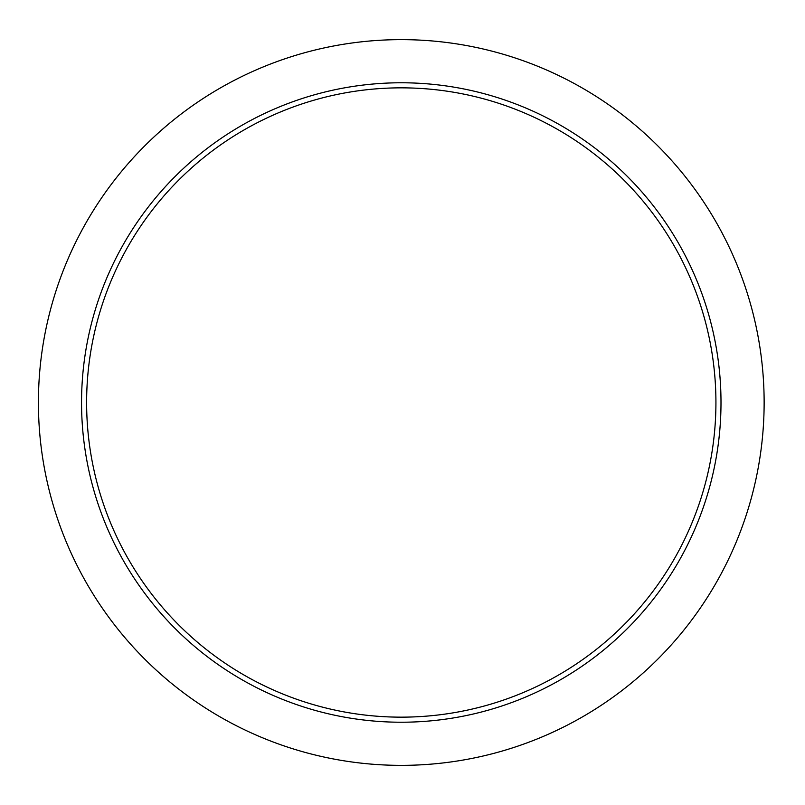 <?xml version="1.0" encoding="UTF-8"?>
<svg xmlns="http://www.w3.org/2000/svg" width="805" height="805" viewBox="0 0 805 805"><rect width="100%" height="100%" fill="white"/><g stroke="black" fill="none" stroke-linecap="round" stroke-linejoin="round"><path stroke-width="1.21" d="M764.136 402.5A362.864 362.864 0 0 1 219.846 716.752A362.864 362.864 0 0 1 219.846 88.248A362.864 362.864 0 0 1 764.136 402.5M86.618 402.5A314.654 314.654 0 0 0 401.272 717.154A314.654 314.654 0 0 0 715.927 402.5A314.654 314.654 0 0 0 401.272 87.846A314.654 314.654 0 0 0 86.618 402.5A314.654 314.654 0 0 0 401.272 717.154A314.654 314.654 0 0 0 715.927 402.5A314.654 314.654 0 0 0 401.272 87.846A314.654 314.654 0 0 0 86.618 402.5M81.547 402.5A319.726 319.726 0 0 0 561.135 679.39A319.726 319.726 0 0 0 561.135 125.61A319.726 319.726 0 0 0 81.547 402.5"/></g></svg>
